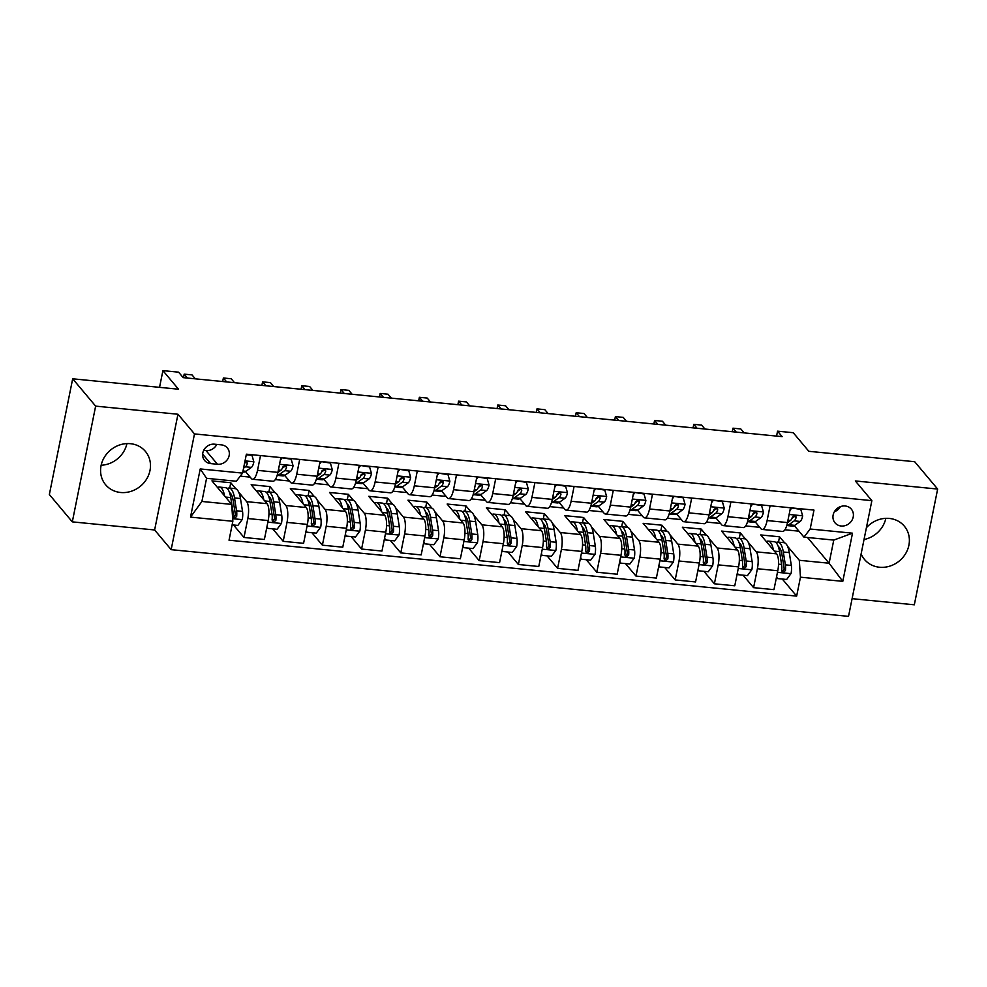 <?xml version="1.0" encoding="UTF-8"?>
<svg xmlns="http://www.w3.org/2000/svg" width="987" height="987" viewBox="0 0 987 987"><rect width="100%" height="100%" fill="white"/><g stroke="black" fill="none" stroke-linecap="round" stroke-linejoin="round"><path stroke-width="1.48" d="M861.133 553.855A25.958 23.441 140 0 0 864.55 559.53A25.958 23.441 140 0 0 879.516 567.241A25.958 23.441 140 0 0 905.572 553.719A25.958 23.441 140 0 0 904.314 526.145A25.958 23.441 140 0 0 889.349 518.434A25.958 23.441 140 0 0 866.389 527.749M130.444 443.694A25.958 23.441 140 0 0 104.388 457.203A25.958 23.441 140 0 0 105.646 484.79A25.958 23.441 140 0 0 120.611 492.488A25.958 23.441 140 0 0 146.668 478.979A25.958 23.441 140 0 0 145.41 451.392A25.958 23.441 140 0 0 130.444 443.694M845.193 505.986A10.647 9.623 140 0 0 834.508 511.525A10.647 9.623 140 0 0 835.027 522.851A10.647 9.623 140 0 0 841.158 526.009A10.647 9.623 140 0 0 851.855 520.457A10.647 9.623 140 0 0 851.337 509.144A10.647 9.623 140 0 0 845.193 505.986M852.089 598.665L914.32 604.797L937.65 489.058L914.69 461.719L808.846 451.306L793.24 432.713L777.559 431.171L776.572 436.081M171.158 549.66L848.524 616.369L871.866 500.643L194.488 433.922L171.158 549.66L154.626 529.97L177.968 414.244L95.64 406.126L72.31 521.864L154.626 529.97M72.31 521.864L49.35 494.524L72.68 378.798L178.524 389.211L162.917 370.631L159.536 387.348M95.64 406.126L72.68 378.798M162.917 370.631L178.598 372.173L183.187 377.639L782.148 436.636L777.559 431.171M210.576 463.582L217.485 464.26A10.314 9.315 140 0 0 227.837 458.893A10.314 9.315 140 0 0 227.331 447.925A10.314 9.315 140 0 0 221.396 444.866L214.487 444.187A10.314 9.315 140 0 0 204.136 449.554A10.314 9.315 140 0 0 204.642 460.522A10.314 9.315 140 0 0 210.576 463.582L202.643 454.131M232.846 521.284L190.516 517.114L200.225 468.936L242.568 473.106L236.362 481.249L206.579 478.313L201.903 501.458L231.698 504.394L232.846 521.284L229.033 540.21L796.645 596.111L782.309 579.036M807.489 537.496L829.105 563.232L833.768 540.086L803.973 537.15L810.167 529.02L813.991 510.094L246.38 454.18L242.568 473.106M810.167 529.02L852.509 533.19L842.787 581.355L800.457 577.185L796.645 596.111M177.968 414.244L194.488 433.922M937.65 489.058L855.334 480.953L871.866 500.643M803.973 537.15L794.301 525.639M770.094 505.763L767.109 520.556A13.312 4.281 95.6 0 1 762.137 529.439A13.312 4.281 95.6 0 1 760.915 528.699L755.104 521.778M730.898 501.902L727.912 516.694A13.312 4.281 95.6 0 1 722.94 525.577A13.312 4.281 95.6 0 1 721.719 524.837L715.908 517.916M691.702 498.04L688.716 512.845A13.312 4.281 95.6 0 1 683.732 521.716A13.312 4.281 95.6 0 1 682.523 520.976L676.712 514.054M652.493 494.191L649.52 508.984A13.312 4.281 95.6 0 1 644.536 517.854A13.312 4.281 95.6 0 1 643.314 517.114L637.503 510.193M613.297 490.329L610.311 505.122A13.312 4.281 95.6 0 1 605.339 513.993A13.312 4.281 95.6 0 1 604.118 513.252L598.307 506.331M574.101 486.468L571.115 501.26A13.312 4.281 95.6 0 1 566.143 510.131A13.312 4.281 95.6 0 1 564.922 509.391L559.111 502.469M534.905 482.606L531.919 497.399A13.312 4.281 95.6 0 1 526.935 506.269A13.312 4.281 95.6 0 1 525.726 505.529L519.902 498.608M495.696 478.744L492.723 493.537A13.312 4.281 95.6 0 1 487.738 502.408A13.312 4.281 95.6 0 1 486.517 501.667L480.706 494.746M456.5 474.883L453.514 489.675A13.312 4.281 95.6 0 1 448.542 498.546A13.312 4.281 95.6 0 1 447.321 497.806L441.51 490.897M417.304 471.021L414.318 485.814A13.312 4.281 95.6 0 1 409.346 494.684A13.312 4.281 95.6 0 1 408.124 493.956L402.314 487.035M378.107 467.159L375.122 481.952A13.312 4.281 95.6 0 1 370.137 490.823A13.312 4.281 95.6 0 1 368.928 490.095L363.105 483.174M338.899 463.298L335.925 478.09A13.312 4.281 95.6 0 1 330.941 486.961A13.312 4.281 95.6 0 1 329.72 486.233L323.909 479.312M299.703 459.436L296.717 474.229A13.312 4.281 95.6 0 1 291.745 483.099A13.312 4.281 95.6 0 1 290.523 482.372L284.712 475.45M260.506 455.575L257.521 470.367A13.312 4.281 95.6 0 1 252.536 479.238A13.312 4.281 95.6 0 1 251.327 478.51L245.516 471.589M229.687 488.084L230.773 482.742L211.958 480.879L231.698 504.394M230.773 482.742L235.881 488.824M238.731 492.217L246.651 501.655A13.312 4.281 95.6 0 1 247.811 518.545L243.986 537.459L233.512 524.985M268.896 491.945L269.969 486.603L251.154 484.74L267.045 503.666A13.312 4.281 95.6 0 1 268.193 520.544L264.38 539.47L243.986 537.459M269.969 486.603L275.077 492.686M277.927 496.079L285.86 505.517A13.312 4.281 95.6 0 1 287.007 522.407L283.195 541.32L272.708 528.847M308.092 495.807L309.165 490.453L290.351 488.602L306.241 507.528A13.312 4.281 95.6 0 1 307.389 524.405L303.577 543.331L283.195 541.32M309.165 490.453L314.285 496.547M317.123 499.94L325.056 509.378A13.312 4.281 95.6 0 1 326.203 526.256L322.391 545.182L311.917 532.709M347.288 499.669L348.374 494.314L329.547 492.464L345.438 511.389A13.312 4.281 95.6 0 1 346.585 528.267L342.773 547.193L322.391 545.182M348.374 494.314L353.482 500.409M356.332 503.802L364.252 513.24A13.312 4.281 95.6 0 1 365.412 530.118L361.587 549.043L351.113 536.57M386.485 503.53L387.57 498.176L368.756 496.325L384.634 515.239A13.312 4.281 95.6 0 1 385.794 532.129L381.969 551.054L361.587 549.043M387.57 498.176L392.678 504.271M395.528 507.651L403.461 517.102A13.312 4.281 95.6 0 1 404.608 533.979L400.784 552.905L390.309 540.432M425.693 507.392L426.766 502.038L407.952 500.187L423.842 519.1A13.312 4.281 95.6 0 1 424.99 535.99L421.178 554.916L400.784 552.905M426.766 502.038L431.887 508.132M434.724 511.513L442.657 520.963A13.312 4.281 95.6 0 1 443.805 537.841L439.992 556.767L429.505 544.293M464.889 511.254L465.963 505.899L447.148 504.049L463.039 522.962A13.312 4.281 95.6 0 1 464.186 539.852L460.374 558.778L439.992 556.767M465.963 505.899L471.083 511.994M473.92 515.374L481.853 524.825A13.312 4.281 95.6 0 1 483.001 541.703L479.188 560.628L468.714 548.155M504.086 515.115L505.171 509.761L486.344 507.91L502.235 526.824A13.312 4.281 95.6 0 1 503.382 543.714L499.57 562.639L479.188 560.628M505.171 509.761L510.279 515.856M513.129 519.236L521.05 528.687A13.312 4.281 95.6 0 1 522.209 545.564L518.385 564.49L507.91 552.017M543.282 518.977L544.368 513.622L525.553 511.772L541.431 530.685A13.312 4.281 95.6 0 1 542.591 547.575L538.766 566.501L518.385 564.49M544.368 513.622L549.475 519.717M552.325 523.098L560.258 532.536A13.312 4.281 95.6 0 1 561.406 549.426L557.593 568.352L547.106 555.878M582.49 522.839L583.564 517.484L564.749 515.633L580.64 534.547A13.312 4.281 95.6 0 1 581.787 551.437L577.975 570.363L557.593 568.352M583.564 517.484L588.684 523.579M591.521 526.959L599.454 536.397A13.312 4.281 95.6 0 1 600.602 553.288L596.79 572.213L586.315 559.74M621.687 526.7L622.76 521.346L603.945 519.495L619.836 538.408A13.312 4.281 95.6 0 1 620.983 555.299L617.171 574.224L596.79 572.213M622.76 521.346L627.88 527.428M630.718 530.821L638.651 540.259A13.312 4.281 95.6 0 1 639.798 557.149L635.986 576.075L625.511 563.602M660.883 530.55L661.969 525.207L643.154 523.357L659.032 542.27A13.312 4.281 95.6 0 1 660.192 559.16L656.367 578.086L635.986 576.075M661.969 525.207L667.076 531.29M669.926 534.683L677.847 544.121A13.312 4.281 95.6 0 1 679.007 561.011L675.182 579.937L664.707 567.463M700.079 534.411L701.165 529.069L682.35 527.218L698.241 546.132A13.312 4.281 95.6 0 1 699.388 563.022L695.576 581.948L675.182 579.937M701.165 529.069L706.273 535.151M709.122 538.544L717.056 547.982A13.312 4.281 95.6 0 1 718.203 564.872L714.391 583.798L703.904 571.313M739.288 538.273L740.361 532.931L721.546 531.08L737.437 549.993A13.312 4.281 95.6 0 1 738.584 566.883L734.772 585.797L714.391 583.798M740.361 532.931L745.481 539.013M748.319 542.406L756.252 551.844A13.312 4.281 95.6 0 1 757.399 568.734L753.587 587.66L743.112 575.174M778.484 542.134L779.557 536.792L760.743 534.942L776.633 553.855A13.312 4.281 95.6 0 1 777.781 570.745L773.968 589.658L753.587 587.66M779.557 536.792L784.677 542.875M787.515 546.267L799.31 560.295L829.105 563.232L842.787 581.355M240.248 476.141L250.167 477.128M275.287 479.596L289.364 480.99M314.495 483.457L328.56 484.839M353.691 487.319L367.756 488.701M392.888 491.181L406.965 492.562M432.084 495.042L446.161 496.424M471.292 498.904L485.357 500.286M510.489 502.765L524.553 504.147M549.685 506.627L563.762 508.009M588.881 510.489L602.958 511.871M628.09 514.35L642.155 515.732M667.286 518.212L681.351 519.594M706.482 522.074L720.559 523.455M745.691 525.935L759.756 527.317M784.887 529.785L798.952 531.179M280.888 457.586L277.902 472.378A13.312 4.281 95.6 0 1 272.93 481.249L252.536 479.238M320.084 461.447L317.098 476.24A13.312 4.281 95.6 0 1 312.126 485.11L291.745 483.099M359.28 465.309L356.307 480.101A13.312 4.281 95.6 0 1 351.323 488.972L330.941 486.961M398.489 469.17L395.503 483.963A13.312 4.281 95.6 0 1 390.519 492.834L370.137 490.823M437.685 473.032L434.699 487.825A13.312 4.281 95.6 0 1 429.727 496.695L409.346 494.684M476.881 476.894L473.896 491.686A13.312 4.281 95.6 0 1 468.924 500.557L448.542 498.546M516.09 480.743L513.104 495.548A13.312 4.281 95.6 0 1 508.12 504.419L487.738 502.408M555.286 484.605L552.301 499.397A13.312 4.281 95.6 0 1 547.329 508.28L526.935 506.269M594.482 488.466L591.497 503.259A13.312 4.281 95.6 0 1 586.525 512.142L566.143 510.131M633.679 492.328L630.705 507.121A13.312 4.281 95.6 0 1 625.721 516.004L605.339 513.993M672.887 496.19L669.902 510.982A13.312 4.281 95.6 0 1 664.917 519.865L644.536 517.854M712.083 500.051L709.098 514.844A13.312 4.281 95.6 0 1 704.126 523.727L683.732 521.716M751.28 503.913L748.294 518.706A13.312 4.281 95.6 0 1 743.322 527.576L722.94 525.577M800.457 577.185L799.31 560.295M790.476 507.774L787.503 522.567A13.312 4.281 95.6 0 1 782.518 531.438L762.137 529.439M206.579 478.313L200.225 468.936M201.903 501.458L190.516 517.114M852.509 533.19L833.768 540.086M203.692 450.368L205.999 450.59A10.314 9.315 140 0 0 216.795 444.409M834.397 511.722A10.647 9.623 140 0 0 840.48 506.602M126.941 443.595A25.958 23.441 -40 0 1 101.155 465.247M885.845 518.348A25.958 23.441 -40 0 1 864.02 539.519M246.256 454.785L251.993 455.352L253.869 461.916A8.821 2.838 95.6 0 1 251.401 467.382L245.96 471.292A25.465 8.192 95.6 0 1 243.641 472.033L242.79 471.959M187.481 378.058L184.187 374.135L192.021 374.9L195.327 378.835M243.567 468.146L245.442 466.789A8.821 2.838 -84.4 0 0 247.318 463.545L246.861 461.978L244.85 461.793M247.318 463.545L245.997 461.965A4.491 1.443 95.6 0 1 245.479 462.619L244.542 463.285M184.187 374.135L183.471 377.663M251.993 455.352L251.438 454.686M232.13 524.85L237.867 525.417L242.259 519.47A8.821 2.838 -84.4 0 0 242.531 511.389L240.47 498.534A25.465 8.192 -84.4 0 0 235.079 488.614L229.12 488.034A25.465 8.192 -84.4 0 0 227.17 488.528M231.464 494.783A21.134 6.798 -84.4 0 0 230.502 496.177M224.604 495.955A25.465 8.192 -84.4 0 0 219.398 487.072A25.465 8.192 -84.4 0 0 217.535 487.529M219.398 487.072L225.357 487.664A25.465 8.192 95.6 0 1 230.748 497.571L232.809 510.427A8.821 2.838 95.6 0 1 232.895 516.028L233.351 517.607L234.709 518.224L236.67 516.398A8.821 2.838 -84.4 0 0 236.572 510.797L234.511 497.941A25.465 8.192 -84.4 0 0 229.12 488.034M229.539 492.587A21.134 6.798 95.6 0 1 233.166 500.569L235.227 513.425A4.491 1.443 95.6 0 1 235.338 514.832L234.129 516.682M281.221 457.623L291.19 459.214L293.065 465.778A8.821 2.838 95.6 0 1 290.597 471.243L285.157 475.154A25.465 8.192 95.6 0 1 282.85 475.894L277.162 475.339M281.788 458.289L280.357 460.213M226.677 381.92L223.383 377.996L231.217 378.761L234.524 382.697M277.174 475.327A25.465 8.192 -84.4 0 0 279.198 474.574L284.638 470.651A8.821 2.838 -84.4 0 0 286.526 467.394L286.267 466.037L284.922 465.457L282.763 467.024A8.821 2.838 95.6 0 1 280.876 470.281L277.89 472.44M286.526 467.394L285.206 465.827A4.491 1.443 95.6 0 1 284.675 466.481L282.331 468.159M223.383 377.996L222.667 381.525M291.19 459.214L290.634 458.548M320.43 461.472L330.398 463.076L332.261 469.639A8.821 2.838 95.6 0 1 329.806 475.105L324.365 479.016A25.465 8.192 95.6 0 1 322.046 479.756L316.371 479.201A25.465 8.192 -84.4 0 0 318.406 478.436L323.847 474.513A8.821 2.838 -84.4 0 0 325.722 471.255L325.463 469.898L324.131 469.318L321.959 470.885A8.821 2.838 95.6 0 1 320.084 474.142L317.086 476.302M320.985 462.15L319.554 464.075M265.885 385.781L262.579 381.858L270.426 382.623L273.72 386.559M325.722 471.255L324.402 469.689A4.491 1.443 95.6 0 1 323.872 470.33L321.528 472.02M262.579 381.858L261.863 385.386M330.398 463.076L329.831 462.409M359.626 465.333L369.594 466.937L371.47 473.501A8.821 2.838 95.6 0 1 369.002 478.966L363.561 482.877A25.465 8.192 95.6 0 1 361.242 483.618L355.567 483.062A25.465 8.192 -84.4 0 0 357.602 482.298L363.043 478.374A8.821 2.838 -84.4 0 0 364.919 475.117L364.659 473.76L363.327 473.18L361.156 474.747A8.821 2.838 95.6 0 1 359.28 478.004L356.295 480.151M360.181 466L358.75 467.937M305.082 389.643L301.788 385.72L309.622 386.485L312.916 390.42M364.919 475.117L363.598 473.55A4.491 1.443 95.6 0 1 363.08 474.192L360.724 475.882M301.788 385.72L301.072 389.248M369.594 466.937L369.027 466.271M267.045 526.219L267.662 528.353L277.063 529.279L281.468 523.332A8.821 2.838 -84.4 0 0 281.727 515.251L279.666 502.395A25.465 8.192 -84.4 0 0 274.275 492.476L268.316 491.896A25.465 8.192 -84.4 0 0 266.367 492.39M270.66 498.645A21.134 6.798 -84.4 0 0 269.698 500.039M263.813 499.817A25.465 8.192 -84.4 0 0 258.594 490.934A25.465 8.192 -84.4 0 0 256.731 491.378M258.594 490.934L264.553 491.514A25.465 8.192 95.6 0 1 269.945 501.433L272.005 514.289A8.821 2.838 95.6 0 1 272.104 519.89L272.548 521.469L273.905 522.086L275.866 520.26A8.821 2.838 -84.4 0 0 275.768 514.659L273.707 501.803A25.465 8.192 -84.4 0 0 268.316 491.896M268.735 496.449A21.134 6.798 95.6 0 1 272.375 504.431L274.435 517.287A4.491 1.443 95.6 0 1 274.546 518.693L273.337 520.544M267.662 528.353L266.823 527.354M306.254 530.081L306.858 532.215L316.259 533.14L320.664 527.194A8.821 2.838 -84.4 0 0 320.935 519.113L318.863 506.257A25.465 8.192 -84.4 0 0 313.471 496.338L307.512 495.745A25.465 8.192 -84.4 0 0 305.563 496.251M309.856 502.494A21.134 6.798 -84.4 0 0 308.894 503.901M303.009 503.678A25.465 8.192 -84.4 0 0 297.79 494.795A25.465 8.192 -84.4 0 0 295.927 495.24M297.79 494.795L303.749 495.375A25.465 8.192 95.6 0 1 309.141 505.295L311.213 518.15A8.821 2.838 95.6 0 1 311.3 523.752L311.744 525.331L313.113 525.948L315.063 524.122A8.821 2.838 -84.4 0 0 314.976 518.52L312.904 505.665A25.465 8.192 -84.4 0 0 307.512 495.745M307.944 500.31A21.134 6.798 95.6 0 1 311.571 508.293L313.632 521.136A4.491 1.443 95.6 0 1 313.743 522.555L312.534 524.405M306.858 532.215L306.019 531.216M345.45 533.942L346.055 536.077L355.468 537.002L359.86 531.055A8.821 2.838 -84.4 0 0 360.132 522.974L358.071 510.119A25.465 8.192 -84.4 0 0 352.68 500.199L346.721 499.607A25.465 8.192 -84.4 0 0 344.771 500.113M349.065 506.356A21.134 6.798 -84.4 0 0 348.09 507.762M342.205 507.528A25.465 8.192 -84.4 0 0 336.999 498.657A25.465 8.192 -84.4 0 0 335.124 499.101M336.999 498.657L342.958 499.237A25.465 8.192 95.6 0 1 348.349 509.156L350.41 522.012A8.821 2.838 95.6 0 1 350.496 527.613L350.94 529.192L352.31 529.809L354.259 527.983A8.821 2.838 -84.4 0 0 354.173 522.382L352.112 509.526A25.465 8.192 -84.4 0 0 346.721 499.607M347.14 504.172A21.134 6.798 95.6 0 1 350.767 512.154L352.828 524.998A4.491 1.443 95.6 0 1 352.939 526.416L351.73 528.267M346.055 536.077L345.216 535.077M398.822 469.195L408.791 470.799L410.666 477.363A8.821 2.838 95.6 0 1 408.199 482.828L402.758 486.739A25.465 8.192 95.6 0 1 400.438 487.479L394.763 486.924A25.465 8.192 -84.4 0 0 396.799 486.159L402.24 482.236A8.821 2.838 -84.4 0 0 404.127 478.979L403.856 477.622L402.523 477.042L400.352 478.609A8.821 2.838 95.6 0 1 398.477 481.866L395.491 484.012M399.39 469.861L397.958 471.798M344.278 393.505L340.984 389.581L348.818 390.346L352.125 394.282M404.127 478.979L402.795 477.412A4.491 1.443 95.6 0 1 402.277 478.053L399.932 479.744M340.984 389.581L340.268 393.11M408.791 470.799L408.236 470.12M384.646 537.804L385.251 539.938L394.664 540.864L399.056 534.917A8.821 2.838 -84.4 0 0 399.328 526.836L397.267 513.98A25.465 8.192 -84.4 0 0 391.876 504.061L385.917 503.469A25.465 8.192 -84.4 0 0 383.968 503.975M388.261 510.217A21.134 6.798 -84.4 0 0 387.299 511.624M381.401 511.389A25.465 8.192 -84.4 0 0 376.195 502.519A25.465 8.192 -84.4 0 0 374.332 502.963M376.195 502.519L382.154 503.099A25.465 8.192 95.6 0 1 387.546 513.018L389.606 525.874A8.821 2.838 95.6 0 1 389.705 531.475L390.149 533.054L391.506 533.671L393.468 531.845A8.821 2.838 -84.4 0 0 393.369 526.244L391.308 513.388A25.465 8.192 -84.4 0 0 385.917 503.469M386.336 508.034A21.134 6.798 95.6 0 1 389.964 516.016L392.024 528.859A4.491 1.443 95.6 0 1 392.135 530.266L390.926 532.116M385.251 539.938L384.412 538.939M438.018 473.057L447.987 474.648L449.862 481.224A8.821 2.838 95.6 0 1 447.395 486.69L441.954 490.601A25.465 8.192 95.6 0 1 439.647 491.341L433.959 490.786A25.465 8.192 -84.4 0 0 435.995 490.021L441.448 486.097A8.821 2.838 -84.4 0 0 443.323 482.84L443.064 481.483L441.72 480.903L439.56 482.47A8.821 2.838 95.6 0 1 437.685 485.727L434.687 487.874M438.586 473.723L437.155 475.66M383.487 397.366L380.18 393.443L388.027 394.208L391.321 398.143M443.323 482.84L442.003 481.274A4.491 1.443 95.6 0 1 441.473 481.915L439.129 483.605M380.18 393.443L379.464 396.971M447.987 474.648L447.432 473.982M477.227 476.918L487.196 478.51L489.058 485.073A8.821 2.838 95.6 0 1 486.603 490.551L481.162 494.462A25.465 8.192 95.6 0 1 478.843 495.203L473.168 494.647M477.782 477.585L476.351 479.522M422.683 401.228L419.376 397.292L427.223 398.069L430.517 402.005M473.168 494.623A25.465 8.192 -84.4 0 0 475.203 493.87L480.644 489.959A8.821 2.838 -84.4 0 0 482.52 486.702L482.261 485.345L480.928 484.765L478.757 486.332A8.821 2.838 95.6 0 1 476.881 489.589L473.896 491.736L453.514 489.675M482.52 486.702L481.2 485.135A4.491 1.443 95.6 0 1 480.669 485.777L478.325 487.467M419.376 397.292L418.673 400.833M487.196 478.51L486.628 477.844M516.423 480.78L526.392 482.372L528.267 488.935A8.821 2.838 95.6 0 1 525.8 494.413L520.359 498.324A25.465 8.192 95.6 0 1 518.039 499.064L512.364 498.509A25.465 8.192 -84.4 0 0 514.4 497.732L519.841 493.821A8.821 2.838 -84.4 0 0 521.716 490.564L521.457 489.207L520.124 488.614L517.953 490.194A8.821 2.838 95.6 0 1 516.078 493.451L513.092 495.597M516.978 481.446L515.547 483.383M461.879 405.089L458.585 401.154L466.419 401.931L469.726 405.867M521.716 490.564L520.396 488.997A4.491 1.443 95.6 0 1 519.878 489.638L517.533 491.329M458.585 401.154L457.869 404.695M526.392 482.372L525.824 481.705M555.619 484.642L565.588 486.233L567.463 492.797A8.821 2.838 95.6 0 1 564.996 498.262L559.555 502.186A25.465 8.192 95.6 0 1 557.236 502.926L551.56 502.371M556.187 485.308L554.756 487.245M501.075 408.951L497.781 405.015L505.615 405.793L508.922 409.716M551.56 502.346A25.465 8.192 -84.4 0 0 553.596 501.593L559.037 497.682A8.821 2.838 -84.4 0 0 560.924 494.425L560.653 493.068L559.321 492.476L557.161 494.055A8.821 2.838 95.6 0 1 555.274 497.312L552.288 499.459M560.924 494.425L559.592 492.846A4.491 1.443 95.6 0 1 559.074 493.5L556.73 495.19M497.781 405.015L497.066 408.556M565.588 486.233L565.033 485.567M594.816 488.503L604.784 490.095L606.66 496.658A8.821 2.838 95.6 0 1 604.204 502.124L598.751 506.047A25.465 8.192 95.6 0 1 596.444 506.787L590.757 506.22A25.465 8.192 -84.4 0 0 592.792 505.455L598.245 501.544A8.821 2.838 -84.4 0 0 600.121 498.287L599.862 496.93L598.517 496.338L596.358 497.917A8.821 2.838 95.6 0 1 594.482 501.174L591.484 503.321M595.383 489.17L593.952 491.107M540.284 412.813L536.977 408.877L544.824 409.654L548.118 413.578M600.121 498.287L598.801 496.708A4.491 1.443 95.6 0 1 598.27 497.362L595.926 499.052M536.977 408.877L536.262 412.418M604.784 490.095L604.229 489.429M423.842 541.666L424.459 543.8L433.861 544.725L438.265 538.779A8.821 2.838 -84.4 0 0 438.524 530.685L436.464 517.842A25.465 8.192 -84.4 0 0 431.072 507.923L425.113 507.33A25.465 8.192 -84.4 0 0 423.164 507.836M427.457 514.079A21.134 6.798 -84.4 0 0 426.495 515.485M420.61 515.251A25.465 8.192 -84.4 0 0 415.391 506.38A25.465 8.192 -84.4 0 0 413.528 506.825M415.391 506.38L421.35 506.96A25.465 8.192 95.6 0 1 426.742 516.88L428.802 529.735A8.821 2.838 95.6 0 1 428.901 535.336L429.345 536.916L430.702 537.533L432.664 535.707A8.821 2.838 -84.4 0 0 432.565 530.105L430.505 517.25A25.465 8.192 -84.4 0 0 425.113 507.33M425.533 511.895A21.134 6.798 95.6 0 1 429.172 519.878L431.233 532.721A4.491 1.443 95.6 0 1 431.344 534.127L430.135 535.978M424.459 543.8L423.62 542.801M463.051 545.527L463.656 547.649L473.057 548.587L477.461 542.628A8.821 2.838 -84.4 0 0 477.733 534.547L475.66 521.704A25.465 8.192 -84.4 0 0 470.268 511.784L464.309 511.192A25.465 8.192 -84.4 0 0 462.36 511.698M466.654 517.941A21.134 6.798 -84.4 0 0 465.691 519.347M459.806 519.113A25.465 8.192 -84.4 0 0 454.588 510.242A25.465 8.192 -84.4 0 0 452.725 510.686M454.588 510.242L460.547 510.822A25.465 8.192 95.6 0 1 465.938 520.741L468.011 533.597A8.821 2.838 95.6 0 1 468.097 539.198L468.541 540.777L469.911 541.394L471.86 539.568A8.821 2.838 -84.4 0 0 471.774 533.967L469.713 521.111A25.465 8.192 -84.4 0 0 464.309 511.192M464.741 515.757A21.134 6.798 95.6 0 1 468.369 523.727L470.429 536.583A4.491 1.443 95.6 0 1 470.54 537.989L469.331 539.84M463.656 547.649L462.817 546.662M502.247 549.389L502.852 551.511L512.265 552.449L516.657 546.49A8.821 2.838 -84.4 0 0 516.929 538.408L514.869 525.565A25.465 8.192 -84.4 0 0 509.477 515.646L503.518 515.054A25.465 8.192 -84.4 0 0 501.569 515.559M505.862 521.802A21.134 6.798 -84.4 0 0 504.888 523.209M499.003 522.974A25.465 8.192 -84.4 0 0 493.796 514.104A25.465 8.192 -84.4 0 0 491.921 514.548M493.796 514.104L499.755 514.683A25.465 8.192 95.6 0 1 505.147 524.603L507.207 537.459A8.821 2.838 95.6 0 1 507.293 543.06L507.737 544.639L509.107 545.256L511.056 543.43A8.821 2.838 -84.4 0 0 510.97 537.829L508.91 524.973A25.465 8.192 -84.4 0 0 503.518 515.054M503.938 519.618A21.134 6.798 95.6 0 1 507.565 527.589L509.625 540.444A4.491 1.443 95.6 0 1 509.736 541.851L508.527 543.701M502.852 551.511L502.013 550.524M541.444 553.238L542.048 555.373L551.462 556.298L555.854 550.351A8.821 2.838 -84.4 0 0 556.125 542.27L554.065 529.427A25.465 8.192 -84.4 0 0 548.673 519.507L542.714 518.915A25.465 8.192 -84.4 0 0 540.765 519.421M545.058 525.664A21.134 6.798 -84.4 0 0 544.096 527.058M538.199 526.836A25.465 8.192 -84.4 0 0 532.992 517.953A25.465 8.192 -84.4 0 0 531.129 518.409M532.992 517.953L538.951 518.545A25.465 8.192 95.6 0 1 544.343 528.464L546.403 541.32A8.821 2.838 95.6 0 1 546.502 546.921L546.946 548.501L548.303 549.117L550.265 547.291A8.821 2.838 -84.4 0 0 550.166 541.69L548.106 528.835A25.465 8.192 -84.4 0 0 542.714 518.915M543.134 523.48A21.134 6.798 95.6 0 1 546.761 531.45L548.821 544.306A4.491 1.443 95.6 0 1 548.945 545.712L547.723 547.563M542.048 555.373L541.221 554.373M580.64 557.1L581.257 559.234L590.658 560.16L595.062 554.213A8.821 2.838 -84.4 0 0 595.321 546.132L593.261 533.276A25.465 8.192 -84.4 0 0 587.87 523.369L581.911 522.777A25.465 8.192 -84.4 0 0 579.961 523.27M584.255 529.525A21.134 6.798 -84.4 0 0 583.292 530.92M577.407 530.698A25.465 8.192 -84.4 0 0 572.189 521.815A25.465 8.192 -84.4 0 0 570.326 522.271M572.189 521.815L578.148 522.407A25.465 8.192 95.6 0 1 583.539 532.326L585.599 545.182A8.821 2.838 95.6 0 1 585.698 550.783L586.142 552.362L587.512 552.979L589.461 551.153A8.821 2.838 -84.4 0 0 589.362 545.552L587.302 532.696A25.465 8.192 -84.4 0 0 581.911 522.777M582.33 527.342A21.134 6.798 95.6 0 1 585.97 535.312L588.03 548.167A4.491 1.443 95.6 0 1 588.141 549.574L586.932 551.425M581.257 559.234L580.418 558.235M634.024 492.365L643.993 493.956L645.868 500.52A8.821 2.838 95.6 0 1 643.401 505.986L637.96 509.909A25.465 8.192 95.6 0 1 635.64 510.649L629.965 510.082A25.465 8.192 -84.4 0 0 632.001 509.317L637.442 505.406A8.821 2.838 -84.4 0 0 639.317 502.149L639.058 500.791L637.725 500.199L635.554 501.778A8.821 2.838 95.6 0 1 633.679 505.036L630.693 507.182M634.579 493.031L633.148 494.968M579.48 416.674L576.174 412.739L584.02 413.516L587.314 417.439M639.317 502.149L637.997 500.569A4.491 1.443 95.6 0 1 637.466 501.223L635.122 502.914M576.174 412.739L575.47 416.28M643.993 493.956L643.425 493.29M619.848 560.961L620.453 563.096L629.866 564.021L634.259 558.074A8.821 2.838 -84.4 0 0 634.53 549.993L632.47 537.138A25.465 8.192 -84.4 0 0 627.066 527.231L621.107 526.639A25.465 8.192 -84.4 0 0 619.17 527.132M623.451 533.387A21.134 6.798 -84.4 0 0 622.489 534.781M616.604 534.559A25.465 8.192 -84.4 0 0 611.397 525.676A25.465 8.192 -84.4 0 0 609.522 526.133M611.397 525.676L617.344 526.268A25.465 8.192 95.6 0 1 622.748 536.188L624.808 549.043A8.821 2.838 95.6 0 1 624.894 554.645L625.339 556.224L626.708 556.841L628.657 555.015A8.821 2.838 -84.4 0 0 628.571 549.414L626.511 536.558A25.465 8.192 -84.4 0 0 621.107 526.639M621.539 531.203A21.134 6.798 95.6 0 1 625.166 539.173L627.226 552.029A4.491 1.443 95.6 0 1 627.337 553.436L626.128 555.286M620.453 563.096L619.614 562.096M673.22 496.227L683.189 497.818L685.064 504.382A8.821 2.838 95.6 0 1 682.597 509.847L677.156 513.771A25.465 8.192 95.6 0 1 674.837 514.511L669.161 513.943A25.465 8.192 -84.4 0 0 671.197 513.178L676.638 509.267A8.821 2.838 -84.4 0 0 678.513 506.01L678.254 504.653L676.922 504.061L674.75 505.64A8.821 2.838 95.6 0 1 672.875 508.897L669.889 511.044M673.776 496.893L672.357 498.83M618.676 420.536L615.382 416.6L623.216 417.378L626.523 421.301M678.513 506.01L677.193 504.431A4.491 1.443 95.6 0 1 676.675 505.085L674.331 506.775M615.382 416.6L614.667 420.141M683.189 497.818L682.634 497.152M659.045 564.823L659.649 566.957L669.063 567.883L673.455 561.936A8.821 2.838 -84.4 0 0 673.726 553.855L671.666 540.999A25.465 8.192 -84.4 0 0 666.274 531.08L660.315 530.5A25.465 8.192 -84.4 0 0 658.366 530.994M662.659 537.249A21.134 6.798 -84.4 0 0 661.685 538.643M655.8 538.421A25.465 8.192 -84.4 0 0 650.593 529.538A25.465 8.192 -84.4 0 0 648.73 529.994M650.593 529.538L656.552 530.13A25.465 8.192 95.6 0 1 661.944 540.049L664.004 552.905A8.821 2.838 95.6 0 1 664.091 558.506L664.535 560.085L665.904 560.702L667.854 558.876A8.821 2.838 -84.4 0 0 667.767 553.275L665.707 540.42A25.465 8.192 -84.4 0 0 660.315 530.5M660.735 535.065A21.134 6.798 95.6 0 1 664.362 543.035L666.422 555.891A4.491 1.443 95.6 0 1 666.533 557.297L665.324 559.148M659.649 566.957L658.81 565.958M712.417 500.088L722.385 501.68L724.261 508.243A8.821 2.838 95.6 0 1 721.793 513.709L716.352 517.632A25.465 8.192 95.6 0 1 714.045 518.372L708.358 517.805A25.465 8.192 -84.4 0 0 710.393 517.04L715.834 513.129A8.821 2.838 -84.4 0 0 717.722 509.872L717.463 508.515L716.118 507.923L713.959 509.502A8.821 2.838 95.6 0 1 712.071 512.759L709.085 514.906M712.984 500.754L711.553 502.691M657.873 424.398L654.578 420.462L662.413 421.239L665.719 425.163M717.722 509.872L716.402 508.293A4.491 1.443 95.6 0 1 715.871 508.947L713.527 510.637M654.578 420.462L653.863 424.003M722.385 501.68L721.83 501.014M698.241 568.685L698.858 570.819L708.259 571.744L712.651 565.798A8.821 2.838 -84.4 0 0 712.922 557.717L710.862 544.861A25.465 8.192 -84.4 0 0 705.471 534.942L699.512 534.362A25.465 8.192 -84.4 0 0 697.562 534.855M701.856 541.11A21.134 6.798 -84.4 0 0 700.893 542.505M694.996 542.282A25.465 8.192 -84.4 0 0 689.79 533.399A25.465 8.192 -84.4 0 0 687.927 533.856M689.79 533.399L695.749 533.992A25.465 8.192 95.6 0 1 701.14 543.911L703.2 556.754A8.821 2.838 95.6 0 1 703.299 562.356L703.743 563.935L705.1 564.564L707.062 562.738A8.821 2.838 -84.4 0 0 706.963 557.124L704.903 544.281A25.465 8.192 -84.4 0 0 699.512 534.362M699.931 538.927A21.134 6.798 95.6 0 1 703.558 546.897L705.631 559.752A4.491 1.443 95.6 0 1 705.742 561.159L704.521 563.009M698.858 570.819L698.019 569.82M751.613 503.95L761.582 505.541L763.457 512.105A8.821 2.838 95.6 0 1 761.002 517.57L755.548 521.494A25.465 8.192 95.6 0 1 753.241 522.234L747.554 521.667M752.18 504.616L750.749 506.553M697.081 428.259L693.775 424.324L701.621 425.101L704.915 429.024M747.566 521.654A25.465 8.192 -84.4 0 0 749.589 520.902L755.043 516.991A8.821 2.838 -84.4 0 0 756.918 513.733L756.659 512.376L755.314 511.784L753.155 513.363A8.821 2.838 95.6 0 1 751.28 516.62L748.282 518.767M756.918 513.733L755.598 512.154A4.491 1.443 95.6 0 1 755.067 512.808L752.723 514.498M693.775 424.324L693.059 427.864M761.582 505.541L761.026 504.875M737.437 572.546L738.054 574.681L747.455 575.606L751.86 569.659A8.821 2.838 -84.4 0 0 752.119 561.578L750.058 548.723A25.465 8.192 -84.4 0 0 744.667 538.803L738.708 538.223A25.465 8.192 -84.4 0 0 736.758 538.717M741.052 544.972A21.134 6.798 -84.4 0 0 740.09 546.366M734.205 546.144A25.465 8.192 -84.4 0 0 728.986 537.261A25.465 8.192 -84.4 0 0 727.123 537.718M728.986 537.261L734.945 537.853A25.465 8.192 95.6 0 1 740.336 547.773L742.397 560.616A8.821 2.838 95.6 0 1 742.495 566.217L742.94 567.796L744.309 568.426L746.258 566.587A8.821 2.838 -84.4 0 0 746.16 560.986L744.099 548.143A25.465 8.192 -84.4 0 0 738.708 538.223M739.127 542.788A21.134 6.798 95.6 0 1 742.767 550.758L744.827 563.614A4.491 1.443 95.6 0 1 744.938 565.02L743.729 566.871M738.054 574.681L737.215 573.681M790.821 507.811L800.79 509.403L802.665 515.967A8.821 2.838 95.6 0 1 800.198 521.432L794.757 525.355A25.465 8.192 95.6 0 1 792.438 526.096L786.762 525.528A25.465 8.192 -84.4 0 0 788.798 524.763L794.239 520.852A8.821 2.838 -84.4 0 0 796.114 517.595L795.855 516.226L794.523 515.646L792.351 517.225A8.821 2.838 95.6 0 1 790.476 520.47L787.49 522.629M791.377 508.478L789.945 510.402M736.277 432.121L732.971 428.185L740.818 428.963L744.112 432.886M796.114 517.595L794.794 516.016A4.491 1.443 95.6 0 1 794.264 516.67L791.919 518.348M732.971 428.185L732.268 431.714M800.79 509.403L800.223 508.737M776.646 576.408L777.25 578.542L786.664 579.468L791.056 573.521A8.821 2.838 -84.4 0 0 791.327 565.44L789.267 552.584A25.465 8.192 -84.4 0 0 783.863 542.665L777.916 542.085A25.465 8.192 -84.4 0 0 775.967 542.579M780.248 548.834A21.134 6.798 -84.4 0 0 779.286 550.228M773.401 550.006A25.465 8.192 -84.4 0 0 768.194 541.123A25.465 8.192 -84.4 0 0 766.319 541.579M768.194 541.123L774.153 541.715A25.465 8.192 95.6 0 1 779.545 551.634L781.605 564.478A8.821 2.838 95.6 0 1 781.692 570.079L782.136 571.658L783.505 572.275L785.455 570.449A8.821 2.838 -84.4 0 0 785.368 564.848L783.308 552.004A25.465 8.192 -84.4 0 0 777.916 542.085M778.336 546.65A21.134 6.798 95.6 0 1 781.963 554.62L784.023 567.476A4.491 1.443 95.6 0 1 784.134 568.882L782.925 570.733M777.25 578.542L776.411 577.543M267.045 503.666L246.651 501.655M306.241 507.528L285.86 505.517M345.438 511.389L325.056 509.378M384.634 515.239L364.252 513.24M423.842 519.1L403.461 517.102M463.039 522.962L442.657 520.963M502.235 526.824L481.853 524.825M541.431 530.685L521.05 528.687M580.64 534.547L560.258 532.536M619.836 538.408L599.454 536.397M659.032 542.27L638.651 540.259M698.241 546.132L677.847 544.121M737.437 549.993L717.056 547.982M776.633 553.855L756.252 551.844M268.193 520.544L247.811 518.545M277.902 472.378L257.521 470.367M317.098 476.24L296.717 474.229M307.389 524.405L287.007 522.407M356.307 480.101L335.925 478.09M346.585 528.267L326.203 526.256M395.503 483.963L375.122 481.952M385.794 532.129L365.412 530.118M434.699 487.825L414.318 485.814M424.99 535.99L404.608 533.979M464.186 539.852L443.805 537.841M513.104 495.548L492.723 493.537M503.382 543.714L483.001 541.703M552.301 499.397L531.919 497.399M542.591 547.575L522.209 545.564M591.497 503.259L571.115 501.26M581.787 551.437L561.406 549.426M630.705 507.121L610.311 505.122M620.983 555.299L600.602 553.288M669.902 510.982L649.52 508.984M660.192 559.16L639.798 557.149M709.098 514.844L688.716 512.845M699.388 563.022L679.007 561.011M748.294 518.706L727.912 516.694M738.584 566.883L718.203 564.872M787.503 522.567L767.109 520.556M777.781 570.745L757.399 568.734M205.999 450.59L217.485 464.26M253.819 461.756L245.023 460.88M245.96 471.292L242.987 471.009M251.401 467.382L245.442 466.789M232.673 518.681L242.148 519.618M234.511 497.941L240.47 498.534M225.542 497.066L230.748 497.571M236.572 510.797L242.531 511.389M232.105 510.365L232.809 510.427M235.338 514.832L236.67 516.398M293.016 465.617L279.531 464.285M285.157 475.154L279.198 474.574M280.876 470.281L278.371 470.034M290.597 471.243L284.638 470.651M332.224 469.467L318.739 468.146M324.365 479.016L318.406 478.436M320.084 474.142L317.58 473.896M329.806 475.105L323.847 474.513M371.42 473.328L357.936 472.008M363.561 482.877L357.602 482.298M359.28 478.004L356.776 477.757M369.002 478.966L363.043 478.374M267.872 522.148L281.357 523.48M273.707 501.803L279.666 502.395M264.738 500.927L269.945 501.433M275.768 514.659L281.727 515.251M268.957 513.993L272.005 514.289M274.546 518.693L275.866 520.26M307.068 526.009L320.553 527.342M312.904 505.665L318.863 506.257M303.947 504.789L309.141 505.295M314.976 518.52L320.935 519.113M308.154 517.854L311.213 518.15M313.743 522.555L315.063 524.122M346.264 529.871L359.749 531.203M352.112 509.526L358.071 510.119M343.143 508.65L348.349 509.156M354.173 522.382L360.132 522.974M347.35 521.716L350.41 522.012M352.939 526.416L354.259 527.983M410.617 477.19L397.132 475.87M402.758 486.739L396.799 486.159M398.477 481.866L395.972 481.619M408.199 482.828L402.24 482.236M385.461 533.733L398.945 535.065M391.308 513.388L397.267 513.98M382.339 512.512L387.546 513.018M393.369 526.244L399.328 526.836M386.546 525.577L389.606 525.874M392.135 530.266L393.468 531.845M449.813 481.051L436.34 479.731M441.954 490.601L435.995 490.021M437.685 485.727L435.168 485.481M447.395 486.69L441.448 486.097M489.021 484.913L475.537 483.593M481.162 494.462L475.203 493.87M476.881 489.589L474.377 489.342M486.603 490.551L480.644 489.959M528.218 488.775L514.733 487.455M520.359 498.324L514.4 497.732M516.078 493.451L513.573 493.204M525.8 494.413L519.841 493.821M567.414 492.636L553.929 491.304M559.555 502.186L553.596 501.593M555.274 497.312L552.769 497.066M564.996 498.262L559.037 497.682M606.623 496.498L593.138 495.166M598.751 506.047L592.792 505.455M594.482 501.174L591.978 500.927M604.204 502.124L598.245 501.544M424.669 537.594L438.154 538.927M430.505 517.25L436.464 517.842M421.535 516.374L426.742 516.88M432.565 530.105L438.524 530.685M425.755 529.427L428.802 529.735M431.344 534.127L432.664 535.707M463.865 541.456L477.35 542.788M469.713 521.111L475.66 521.704M460.744 520.223L465.938 520.741M471.774 533.967L477.733 534.547M464.951 533.288L468.011 533.597M470.54 537.989L471.86 539.568M503.062 545.317L516.546 546.65M508.91 524.973L514.869 525.565M499.94 524.085L505.147 524.603M510.97 537.829L516.929 538.408M504.147 537.15L507.207 537.459M509.736 541.851L511.056 543.43M542.27 549.179L555.755 550.499M548.106 528.835L554.065 529.427M539.136 527.946L544.343 528.464M550.166 541.69L556.125 542.27M543.343 541.012L546.403 541.32M548.945 545.712L550.265 547.291M581.466 553.041L594.951 554.361M587.302 532.696L593.261 533.276M578.333 531.808L583.539 532.326M589.362 545.552L595.321 546.132M582.552 544.873L585.599 545.182M588.141 549.574L589.461 551.153M645.819 500.36L632.334 499.027M637.96 509.909L632.001 509.317M633.679 505.036L631.174 504.789M643.401 505.986L637.442 505.406M620.663 556.902L634.147 558.223M626.511 536.558L632.47 537.138M617.541 535.67L622.748 536.188M628.571 549.414L634.53 549.993M621.748 548.735L624.808 549.043M627.337 553.436L628.657 555.015M685.015 504.221L671.53 502.889M677.156 513.771L671.197 513.178M672.875 508.897L670.37 508.65M682.597 509.847L676.638 509.267M659.859 560.764L673.344 562.084M665.707 540.42L671.666 540.999M656.737 539.531L661.944 540.049M667.767 553.275L673.726 553.855M660.945 552.597L664.004 552.905M666.533 557.297L667.854 558.876M724.211 508.083L710.726 506.75M716.352 517.632L710.393 517.04M712.071 512.759L709.567 512.512M721.793 513.709L715.834 513.129M699.067 564.626L712.552 565.946M704.903 544.281L710.862 544.861M695.934 543.393L701.14 543.911M706.963 557.124L712.922 557.717M700.141 556.458L703.2 556.754M705.742 561.159L707.062 562.738M763.42 511.945L749.935 510.612M755.548 521.494L749.589 520.902M751.28 516.62L748.775 516.374M761.002 517.57L755.043 516.991M738.264 568.487L751.749 569.807M744.099 548.143L750.058 548.723M735.13 547.254L740.336 547.773M746.16 560.986L752.119 561.578M739.349 560.32L742.397 560.616M744.938 565.02L746.258 566.587M802.616 515.806L789.131 514.474M794.757 525.355L788.798 524.763M790.476 520.47L787.971 520.223M800.198 521.432L794.239 520.852M777.46 572.337L790.945 573.669M783.308 552.004L789.267 552.584M774.339 551.116L779.545 551.634M785.368 564.848L791.327 565.44M778.546 564.182L781.605 564.478M784.134 568.882L785.455 570.449"/></g></svg>
